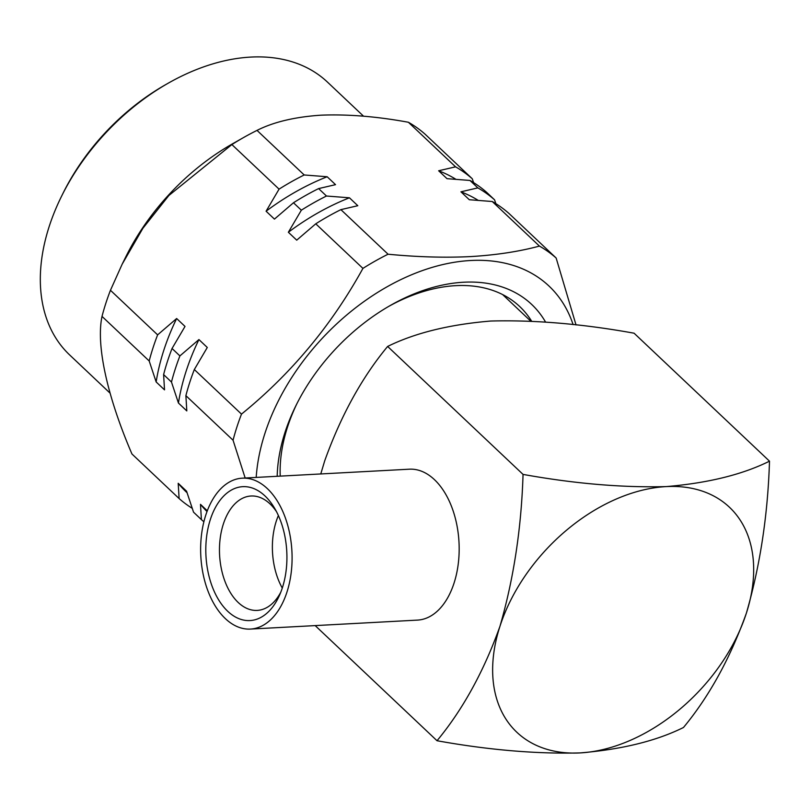 <?xml version="1.0" encoding="UTF-8"?>
<svg xmlns="http://www.w3.org/2000/svg" width="810" height="810" viewBox="0 0 810 810"><rect width="100%" height="100%" fill="white"/><g stroke="black" fill="none" stroke-linecap="round" stroke-linejoin="round"><path stroke-width="1.21" d="M531.573 321.104A156.613 105.401 133.4 0 0 519.747 306.565A156.613 105.401 133.4 0 0 455.706 285.657A156.613 105.401 133.4 0 0 388.901 306.291M296.946 403.603A156.613 105.401 133.4 0 0 280.23 476.128M545.505 321.985A166.364 111.962 133.4 0 0 463.654 282.224A166.364 111.962 133.4 0 0 390.764 305.218A166.364 111.962 133.4 0 0 295.984 405.526A166.364 111.962 133.4 0 0 277.182 476.29M363.548 116.195L327.503 82.134A187.697 126.32 133.4 0 0 250.746 57.085A187.697 126.32 133.4 0 0 168.51 83.025A187.697 126.32 133.4 0 0 61.58 196.192A187.697 126.32 133.4 0 0 69.68 354.972L110.028 393.103M573.105 324.618A191.616 128.962 133.4 0 0 470.671 260.506A191.616 128.962 133.4 0 0 256.193 477.414M576.031 324.952L556.146 258.015A216.948 146.002 133.4 0 0 539.43 246.088L492.257 201.508L469.294 199.726L460.93 191.818L477.849 187.89L469.982 180.458L447.009 178.666L438.645 170.768L455.564 166.84L408.392 122.259C376.792 116.458 347.632 114.099 320.912 115.182C294.88 116.934 273.577 122.006 257.023 130.39A216.948 146.002 133.4 0 0 243.759 137.437A216.948 146.002 133.4 0 0 231.883 144.565L279.065 189.145L266.085 211.207L274.448 219.105L293.473 202.763L301.34 210.195L288.36 232.257L296.723 240.155L315.758 223.813L362.931 268.393C331.634 325.195 291.154 373.774 241.491 414.112A216.948 146.002 133.4 0 0 233.057 440.225L245.167 478.011M257.023 130.39L304.206 174.97L327.169 176.752L335.532 184.66L318.613 188.588L326.481 196.02L349.444 197.802L357.807 205.71L340.888 209.638L388.071 254.219C417.444 257.053 444.943 257.843 470.559 256.588C496.206 255.059 519.159 251.556 539.43 246.088M473.587 182.614L472.27 178.767L425.098 134.187A216.948 146.002 133.4 0 0 408.392 122.259M243.759 137.437L232.723 143.704A187.697 126.32 133.4 0 0 125.783 256.871L122.168 264.182L142.874 228.309L168.915 195.453L231.883 144.565M207.299 510.796L200.485 504.346L201.396 519.615L193.539 512.183L186.563 491.194L178.2 483.297L179.121 498.565L131.949 453.985C107.183 396.404 95.914 345.05 102.019 316.396L149.192 360.976L156.158 381.966L164.521 389.863L163.61 374.595L171.467 382.026L178.443 403.016L186.806 410.913L185.885 395.644L233.057 440.225M241.491 414.112L194.319 369.542L207.289 347.48L198.926 339.572L179.901 355.914L172.044 348.482L185.014 326.43L176.651 318.522L157.626 334.864L110.454 290.284A216.948 146.002 133.4 0 0 102.019 316.396M110.454 290.284L122.168 264.182M179.121 498.565A216.948 146.002 133.4 0 0 192.223 508.336M157.626 334.864A216.948 146.002 133.4 0 0 149.192 360.976M304.206 174.97A216.948 146.002 133.4 0 0 279.065 189.145M472.27 178.767A216.948 146.002 133.4 0 0 455.564 166.84M178.2 483.297A207.198 139.441 133.4 0 0 186.422 492.126L187.049 492.723M176.651 318.522A207.198 139.441 133.4 0 0 156.158 381.966M327.169 176.752A207.198 139.441 133.4 0 0 266.085 211.207M455.878 179.283A207.198 139.441 133.4 0 0 438.645 170.768M172.044 348.482A216.948 146.002 133.4 0 0 163.61 374.595M495.872 203.664L494.556 199.817L486.688 192.385A216.948 146.002 133.4 0 0 469.982 180.458M318.613 188.588A216.948 146.002 133.4 0 0 293.473 202.763M201.396 519.615A216.948 146.002 133.4 0 0 203.887 521.741M179.901 355.914A216.948 146.002 133.4 0 0 171.467 382.026M326.481 196.02A216.948 146.002 133.4 0 0 301.34 210.195M494.556 199.817A216.948 146.002 133.4 0 0 477.849 187.89M200.485 504.346A207.198 139.441 133.4 0 0 207.016 511.545M198.926 339.572A207.198 139.441 133.4 0 0 178.443 403.016M349.444 197.802A207.198 139.441 133.4 0 0 288.36 232.257M478.163 200.333A207.198 139.441 133.4 0 0 460.93 191.818M194.319 369.542A216.948 146.002 133.4 0 0 185.885 395.644M556.146 258.015L508.964 213.445A216.948 146.002 133.4 0 0 492.257 201.508M340.888 209.638A216.948 146.002 133.4 0 0 315.758 223.813M388.071 254.219A216.948 146.002 133.4 0 0 362.931 268.393M168.51 83.025L165.756 84.594A180.377 121.399 133.4 0 0 62.988 193.347L61.58 196.192M320.77 473.951L324.719 460.799C340.919 415.631 361.888 377.511 387.625 346.447C415.003 332.961 449.388 324.486 490.769 321.033C534.954 319.869 582.724 323.929 634.078 333.204L769.5 461.173C742.345 474.63 707.91 483.104 666.174 486.597C622.293 487.742 574.584 483.681 523.047 474.407C521.377 528.221 513.672 578.877 499.932 626.373C483.803 671.409 462.834 709.53 437.025 740.735L315.181 625.603M205.74 515.231A75.563 45.613 86.9 0 1 242.311 478.163A75.563 45.613 86.9 0 1 284.33 515.14A75.563 45.613 86.9 0 1 286.983 592.009A75.563 45.613 86.9 0 1 250.411 629.076A75.563 45.613 86.9 0 1 208.393 592.11A75.563 45.613 86.9 0 1 205.74 515.231M242.311 478.163L409.394 469.192A75.563 45.613 86.9 0 1 451.413 506.159A75.563 45.613 86.9 0 1 454.066 583.038A75.563 45.613 86.9 0 1 417.504 620.106L250.411 629.076M276.443 511.566A57.287 34.577 -93.1 0 0 270.044 503.921A57.287 34.577 -93.1 0 0 251.049 496.003A57.287 34.577 -93.1 0 0 223.327 524.1A57.287 34.577 -93.1 0 0 238.211 602.488A57.287 34.577 -93.1 0 0 257.195 610.406A57.287 34.577 -93.1 0 0 280.776 592.221M227.731 611.287A67.038 40.459 86.9 0 1 210.327 519.564A67.038 40.459 86.9 0 1 264.992 495.953A67.038 40.459 86.9 0 1 274.61 508.255A67.038 40.459 86.9 0 1 279.308 595.704A67.038 40.459 86.9 0 1 227.731 611.287M282.275 588.05A57.287 34.577 86.9 0 1 276.24 521.265A57.287 34.577 86.9 0 1 278.387 515.545M769.5 461.173C767.829 514.978 760.124 565.633 746.385 613.14C730.255 658.176 709.287 696.296 683.478 727.491C656.323 740.958 621.888 749.432 580.152 752.915C536.271 754.069 488.562 750.009 437.025 740.735M387.625 346.447L523.047 474.407M746.385 613.14A154.791 104.176 -46.6 0 1 580.152 752.915A154.791 104.176 -46.6 0 1 499.932 626.373A154.791 104.176 -46.6 0 1 666.174 486.597A154.791 104.176 -46.6 0 1 746.385 613.14M530.661 321.064L502.625 294.567"/></g></svg>
